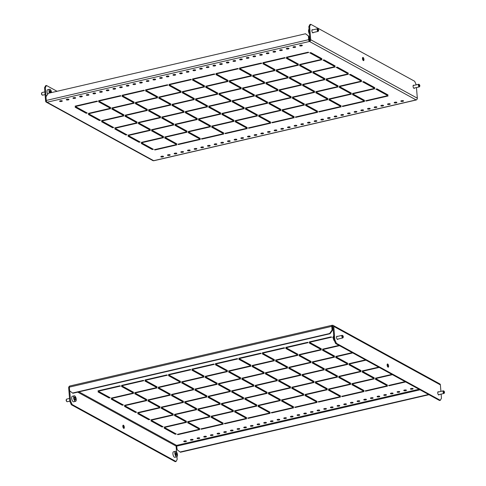 <?xml version="1.0" encoding="UTF-8"?>
<svg xmlns="http://www.w3.org/2000/svg" width="486" height="486" viewBox="0 0 486 486"><rect width="100%" height="100%" fill="white"/><g stroke="black" fill="none" stroke-linecap="round" stroke-linejoin="round"><path stroke-width="0.73" d="M363.091 57.47A1.646 0.674 77 0 0 362.842 57.427A1.646 0.674 77 0 0 362.507 58.903A1.646 0.674 77 0 0 363.34 60.592A1.646 0.674 77 0 0 363.589 60.641A1.646 0.674 77 0 0 363.923 59.164A1.646 0.674 77 0 0 363.091 57.47M313.288 32.513A1.646 0.674 -103 0 1 312.984 32.89A1.646 0.674 -103 0 1 312.735 32.848A1.646 0.674 -103 0 1 311.903 31.153A1.646 0.674 -103 0 1 312.237 29.676A1.646 0.674 -103 0 1 312.486 29.725A1.646 0.674 -103 0 1 312.68 29.883M413.896 85.378A1.646 0.674 77 0 0 413.695 85.22A1.646 0.674 77 0 0 413.446 85.171A1.646 0.674 77 0 0 413.112 86.648A1.646 0.674 77 0 0 413.944 88.343A1.646 0.674 77 0 0 414.193 88.385A1.646 0.674 77 0 0 414.503 88.009M299.789 45.818A1.349 0.419 -4.6 0 1 299.643 45.648A1.349 0.419 -4.6 0 1 300.658 45.155A1.349 0.419 -4.6 0 1 302.189 45.265A1.349 0.419 -4.6 0 1 302.335 45.435A1.349 0.419 -4.6 0 1 301.314 45.927A1.349 0.419 -4.6 0 1 299.789 45.818M293.119 47.361A1.349 0.419 -4.6 0 1 292.979 47.191A1.349 0.419 -4.6 0 1 293.994 46.699A1.349 0.419 -4.6 0 1 295.518 46.808A1.349 0.419 -4.6 0 1 295.664 46.978A1.349 0.419 -4.6 0 1 294.65 47.47A1.349 0.419 -4.6 0 1 293.119 47.361M286.454 48.904A1.349 0.419 -4.6 0 1 286.309 48.734A1.349 0.419 -4.6 0 1 287.323 48.242A1.349 0.419 -4.6 0 1 288.854 48.351A1.349 0.419 -4.6 0 1 289 48.521A1.349 0.419 -4.6 0 1 287.979 49.013A1.349 0.419 -4.6 0 1 286.454 48.904M279.784 50.447A1.349 0.419 -4.6 0 1 279.644 50.283A1.349 0.419 -4.6 0 1 280.659 49.785A1.349 0.419 -4.6 0 1 282.184 49.894A1.349 0.419 -4.6 0 1 282.33 50.064A1.349 0.419 -4.6 0 1 281.315 50.556A1.349 0.419 -4.6 0 1 279.784 50.447M273.12 51.996A1.349 0.419 -4.6 0 1 272.974 51.826A1.349 0.419 -4.6 0 1 273.989 51.328A1.349 0.419 -4.6 0 1 275.519 51.437A1.349 0.419 -4.6 0 1 275.665 51.607A1.349 0.419 -4.6 0 1 274.645 52.099A1.349 0.419 -4.6 0 1 273.12 51.996M266.45 53.539A1.349 0.419 -4.6 0 1 266.304 53.369A1.349 0.419 -4.6 0 1 267.324 52.871A1.349 0.419 -4.6 0 1 268.849 52.98A1.349 0.419 -4.6 0 1 268.995 53.15A1.349 0.419 -4.6 0 1 267.98 53.642A1.349 0.419 -4.6 0 1 266.45 53.539M259.785 55.082A1.349 0.419 -4.6 0 1 259.639 54.912A1.349 0.419 -4.6 0 1 260.654 54.42A1.349 0.419 -4.6 0 1 262.185 54.523A1.349 0.419 -4.6 0 1 262.331 54.693A1.349 0.419 -4.6 0 1 261.31 55.191A1.349 0.419 -4.6 0 1 259.785 55.082M253.115 56.625A1.349 0.419 -4.6 0 1 252.969 56.455A1.349 0.419 -4.6 0 1 253.99 55.963A1.349 0.419 -4.6 0 1 255.515 56.066A1.349 0.419 -4.6 0 1 255.66 56.236A1.349 0.419 -4.6 0 1 254.646 56.734A1.349 0.419 -4.6 0 1 253.115 56.625M246.451 58.168A1.349 0.419 -4.6 0 1 246.305 57.998A1.349 0.419 -4.6 0 1 247.319 57.506A1.349 0.419 -4.6 0 1 248.85 57.615A1.349 0.419 -4.6 0 1 248.996 57.779A1.349 0.419 -4.6 0 1 247.975 58.277A1.349 0.419 -4.6 0 1 246.451 58.168M239.78 59.711A1.349 0.419 -4.6 0 1 239.634 59.541A1.349 0.419 -4.6 0 1 240.655 59.049A1.349 0.419 -4.6 0 1 242.18 59.158A1.349 0.419 -4.6 0 1 242.326 59.328A1.349 0.419 -4.6 0 1 241.311 59.821A1.349 0.419 -4.6 0 1 239.78 59.711M233.116 61.254A1.349 0.419 -4.6 0 1 232.97 61.084A1.349 0.419 -4.6 0 1 233.985 60.592A1.349 0.419 -4.6 0 1 235.516 60.701A1.349 0.419 -4.6 0 1 235.661 60.872A1.349 0.419 -4.6 0 1 234.641 61.364A1.349 0.419 -4.6 0 1 233.116 61.254M226.446 62.797A1.349 0.419 -4.6 0 1 226.3 62.627A1.349 0.419 -4.6 0 1 227.32 62.135A1.349 0.419 -4.6 0 1 228.845 62.244A1.349 0.419 -4.6 0 1 228.991 62.415A1.349 0.419 -4.6 0 1 227.977 62.907A1.349 0.419 -4.6 0 1 226.446 62.797M219.781 64.34A1.349 0.419 -4.6 0 1 219.636 64.176A1.349 0.419 -4.6 0 1 220.65 63.678A1.349 0.419 -4.6 0 1 222.181 63.788A1.349 0.419 -4.6 0 1 222.327 63.958A1.349 0.419 -4.6 0 1 221.306 64.45A1.349 0.419 -4.6 0 1 219.781 64.34M213.111 65.889A1.349 0.419 -4.6 0 1 212.965 65.719A1.349 0.419 -4.6 0 1 213.986 65.221A1.349 0.419 -4.6 0 1 215.511 65.331A1.349 0.419 -4.6 0 1 215.656 65.501A1.349 0.419 -4.6 0 1 214.642 65.993A1.349 0.419 -4.6 0 1 213.111 65.889M206.447 67.433A1.349 0.419 -4.6 0 1 206.301 67.262A1.349 0.419 -4.6 0 1 207.315 66.764A1.349 0.419 -4.6 0 1 208.846 66.874A1.349 0.419 -4.6 0 1 208.992 67.044A1.349 0.419 -4.6 0 1 207.972 67.536A1.349 0.419 -4.6 0 1 206.447 67.433M199.776 68.976A1.349 0.419 -4.6 0 1 199.631 68.805A1.349 0.419 -4.6 0 1 200.651 68.307A1.349 0.419 -4.6 0 1 202.176 68.417A1.349 0.419 -4.6 0 1 202.322 68.587A1.349 0.419 -4.6 0 1 201.307 69.085A1.349 0.419 -4.6 0 1 199.776 68.976M193.112 70.519A1.349 0.419 -4.6 0 1 192.966 70.349A1.349 0.419 -4.6 0 1 193.981 69.856A1.349 0.419 -4.6 0 1 195.512 69.96A1.349 0.419 -4.6 0 1 195.658 70.13A1.349 0.419 -4.6 0 1 194.637 70.628A1.349 0.419 -4.6 0 1 193.112 70.519M186.442 72.062A1.349 0.419 -4.6 0 1 186.296 71.892A1.349 0.419 -4.6 0 1 187.317 71.399A1.349 0.419 -4.6 0 1 188.841 71.503A1.349 0.419 -4.6 0 1 188.987 71.673A1.349 0.419 -4.6 0 1 187.973 72.171A1.349 0.419 -4.6 0 1 186.442 72.062M179.777 73.605A1.349 0.419 -4.6 0 1 179.632 73.435A1.349 0.419 -4.6 0 1 180.646 72.943A1.349 0.419 -4.6 0 1 182.177 73.052A1.349 0.419 -4.6 0 1 182.317 73.222A1.349 0.419 -4.6 0 1 181.302 73.714A1.349 0.419 -4.6 0 1 179.777 73.605M173.107 75.148A1.349 0.419 -4.6 0 1 172.961 74.978A1.349 0.419 -4.6 0 1 173.982 74.486A1.349 0.419 -4.6 0 1 175.507 74.595A1.349 0.419 -4.6 0 1 175.653 74.765A1.349 0.419 -4.6 0 1 174.638 75.257A1.349 0.419 -4.6 0 1 173.107 75.148M166.443 76.691A1.349 0.419 -4.6 0 1 166.297 76.521A1.349 0.419 -4.6 0 1 167.312 76.029A1.349 0.419 -4.6 0 1 168.842 76.138A1.349 0.419 -4.6 0 1 168.982 76.308A1.349 0.419 -4.6 0 1 167.968 76.8A1.349 0.419 -4.6 0 1 166.443 76.691M159.773 78.234A1.349 0.419 -4.6 0 1 159.627 78.064A1.349 0.419 -4.6 0 1 160.647 77.572A1.349 0.419 -4.6 0 1 162.172 77.681A1.349 0.419 -4.6 0 1 162.318 77.851A1.349 0.419 -4.6 0 1 161.303 78.343A1.349 0.419 -4.6 0 1 159.773 78.234M153.108 79.777A1.349 0.419 -4.6 0 1 152.962 79.613A1.349 0.419 -4.6 0 1 153.977 79.115A1.349 0.419 -4.6 0 1 155.508 79.224A1.349 0.419 -4.6 0 1 155.648 79.394A1.349 0.419 -4.6 0 1 154.633 79.886A1.349 0.419 -4.6 0 1 153.108 79.777M146.438 81.326A1.349 0.419 -4.6 0 1 146.292 81.156A1.349 0.419 -4.6 0 1 147.313 80.658A1.349 0.419 -4.6 0 1 148.838 80.767A1.349 0.419 -4.6 0 1 148.983 80.937A1.349 0.419 -4.6 0 1 147.969 81.429A1.349 0.419 -4.6 0 1 146.438 81.326M139.774 82.869A1.349 0.419 -4.6 0 1 139.628 82.699A1.349 0.419 -4.6 0 1 140.642 82.201A1.349 0.419 -4.6 0 1 142.173 82.31A1.349 0.419 -4.6 0 1 142.313 82.48A1.349 0.419 -4.6 0 1 141.298 82.972A1.349 0.419 -4.6 0 1 139.774 82.869M133.103 84.412A1.349 0.419 -4.6 0 1 132.957 84.242A1.349 0.419 -4.6 0 1 133.972 83.75A1.349 0.419 -4.6 0 1 135.503 83.853A1.349 0.419 -4.6 0 1 135.649 84.023A1.349 0.419 -4.6 0 1 134.634 84.521A1.349 0.419 -4.6 0 1 133.103 84.412M126.439 85.955A1.349 0.419 -4.6 0 1 126.293 85.785A1.349 0.419 -4.6 0 1 127.308 85.293A1.349 0.419 -4.6 0 1 128.839 85.396A1.349 0.419 -4.6 0 1 128.978 85.566A1.349 0.419 -4.6 0 1 127.964 86.065A1.349 0.419 -4.6 0 1 126.439 85.955M119.769 87.498A1.349 0.419 -4.6 0 1 119.623 87.328A1.349 0.419 -4.6 0 1 120.637 86.836A1.349 0.419 -4.6 0 1 122.168 86.945A1.349 0.419 -4.6 0 1 122.314 87.109A1.349 0.419 -4.6 0 1 121.3 87.608A1.349 0.419 -4.6 0 1 119.769 87.498M113.098 89.041A1.349 0.419 -4.6 0 1 112.959 88.871A1.349 0.419 -4.6 0 1 113.973 88.379A1.349 0.419 -4.6 0 1 115.504 88.488A1.349 0.419 -4.6 0 1 115.644 88.659A1.349 0.419 -4.6 0 1 114.629 89.151A1.349 0.419 -4.6 0 1 113.098 89.041M106.434 90.584A1.349 0.419 -4.6 0 1 106.288 90.414A1.349 0.419 -4.6 0 1 107.303 89.922A1.349 0.419 -4.6 0 1 108.834 90.031A1.349 0.419 -4.6 0 1 108.979 90.202A1.349 0.419 -4.6 0 1 107.965 90.694A1.349 0.419 -4.6 0 1 106.434 90.584M99.764 92.127A1.349 0.419 -4.6 0 1 99.624 91.957A1.349 0.419 -4.6 0 1 100.638 91.465A1.349 0.419 -4.6 0 1 102.169 91.575A1.349 0.419 -4.6 0 1 102.309 91.745A1.349 0.419 -4.6 0 1 101.295 92.237A1.349 0.419 -4.6 0 1 99.764 92.127M93.099 93.67A1.349 0.419 -4.6 0 1 92.954 93.506A1.349 0.419 -4.6 0 1 93.968 93.008A1.349 0.419 -4.6 0 1 95.499 93.118A1.349 0.419 -4.6 0 1 95.645 93.288A1.349 0.419 -4.6 0 1 94.63 93.78A1.349 0.419 -4.6 0 1 93.099 93.67M86.429 95.22A1.349 0.419 -4.6 0 1 86.289 95.049A1.349 0.419 -4.6 0 1 87.304 94.551A1.349 0.419 -4.6 0 1 88.835 94.661A1.349 0.419 -4.6 0 1 88.974 94.831A1.349 0.419 -4.6 0 1 87.96 95.323A1.349 0.419 -4.6 0 1 86.429 95.22M79.765 96.763A1.349 0.419 -4.6 0 1 79.619 96.593A1.349 0.419 -4.6 0 1 80.633 96.094A1.349 0.419 -4.6 0 1 82.164 96.204A1.349 0.419 -4.6 0 1 82.31 96.374A1.349 0.419 -4.6 0 1 81.296 96.866A1.349 0.419 -4.6 0 1 79.765 96.763M73.094 98.306A1.349 0.419 -4.6 0 1 72.955 98.136A1.349 0.419 -4.6 0 1 73.969 97.637A1.349 0.419 -4.6 0 1 75.5 97.747A1.349 0.419 -4.6 0 1 75.64 97.917A1.349 0.419 -4.6 0 1 74.625 98.415A1.349 0.419 -4.6 0 1 73.094 98.306M66.43 99.849A1.349 0.419 -4.6 0 1 66.284 99.679A1.349 0.419 -4.6 0 1 67.299 99.187A1.349 0.419 -4.6 0 1 68.83 99.29A1.349 0.419 -4.6 0 1 68.976 99.46A1.349 0.419 -4.6 0 1 67.961 99.958A1.349 0.419 -4.6 0 1 66.43 99.849M59.76 101.392A1.349 0.419 -4.6 0 1 59.62 101.222A1.349 0.419 -4.6 0 1 60.635 100.73A1.349 0.419 -4.6 0 1 62.159 100.833A1.349 0.419 -4.6 0 1 62.305 101.003A1.349 0.419 -4.6 0 1 61.291 101.501A1.349 0.419 -4.6 0 1 59.76 101.392M396.734 102.303A1.349 0.419 175.4 0 0 395.203 102.194A1.349 0.419 175.4 0 0 394.189 102.686A1.349 0.419 175.4 0 0 394.334 102.856A1.349 0.419 175.4 0 0 395.859 102.965A1.349 0.419 175.4 0 0 396.88 102.473A1.349 0.419 175.4 0 0 396.734 102.303M403.398 100.76A1.349 0.419 175.4 0 0 401.873 100.651A1.349 0.419 175.4 0 0 400.853 101.143A1.349 0.419 175.4 0 0 400.999 101.313A1.349 0.419 175.4 0 0 402.53 101.422A1.349 0.419 175.4 0 0 403.544 100.924A1.349 0.419 175.4 0 0 403.398 100.76M390.064 103.846A1.349 0.419 175.4 0 0 388.539 103.737A1.349 0.419 175.4 0 0 387.518 104.229A1.349 0.419 175.4 0 0 387.664 104.399A1.349 0.419 175.4 0 0 389.195 104.508A1.349 0.419 175.4 0 0 390.209 104.016A1.349 0.419 175.4 0 0 390.064 103.846M383.399 105.389A1.349 0.419 175.4 0 0 381.868 105.28A1.349 0.419 175.4 0 0 380.854 105.772A1.349 0.419 175.4 0 0 381 105.942A1.349 0.419 175.4 0 0 382.525 106.051A1.349 0.419 175.4 0 0 383.539 105.559A1.349 0.419 175.4 0 0 383.399 105.389M376.729 106.932A1.349 0.419 175.4 0 0 375.204 106.823A1.349 0.419 175.4 0 0 374.184 107.321A1.349 0.419 175.4 0 0 374.329 107.485A1.349 0.419 175.4 0 0 375.86 107.594A1.349 0.419 175.4 0 0 376.875 107.102A1.349 0.419 175.4 0 0 376.729 106.932M370.065 108.475A1.349 0.419 175.4 0 0 368.534 108.366A1.349 0.419 175.4 0 0 367.519 108.864A1.349 0.419 175.4 0 0 367.665 109.034A1.349 0.419 175.4 0 0 369.19 109.137A1.349 0.419 175.4 0 0 370.204 108.645A1.349 0.419 175.4 0 0 370.065 108.475M363.394 110.018A1.349 0.419 175.4 0 0 361.87 109.909A1.349 0.419 175.4 0 0 360.849 110.407A1.349 0.419 175.4 0 0 360.995 110.577A1.349 0.419 175.4 0 0 362.526 110.68A1.349 0.419 175.4 0 0 363.54 110.188A1.349 0.419 175.4 0 0 363.394 110.018M356.73 111.561A1.349 0.419 175.4 0 0 355.199 111.452A1.349 0.419 175.4 0 0 354.185 111.95A1.349 0.419 175.4 0 0 354.33 112.12A1.349 0.419 175.4 0 0 355.855 112.23A1.349 0.419 175.4 0 0 356.87 111.731A1.349 0.419 175.4 0 0 356.73 111.561M350.06 113.104A1.349 0.419 175.4 0 0 348.535 113.001A1.349 0.419 175.4 0 0 347.514 113.493A1.349 0.419 175.4 0 0 347.66 113.663A1.349 0.419 175.4 0 0 349.191 113.773A1.349 0.419 175.4 0 0 350.206 113.274A1.349 0.419 175.4 0 0 350.06 113.104M343.395 114.647A1.349 0.419 175.4 0 0 341.865 114.544A1.349 0.419 175.4 0 0 340.85 115.036A1.349 0.419 175.4 0 0 340.996 115.206A1.349 0.419 175.4 0 0 342.521 115.316A1.349 0.419 175.4 0 0 343.535 114.818A1.349 0.419 175.4 0 0 343.395 114.647M336.725 116.197A1.349 0.419 175.4 0 0 335.194 116.087A1.349 0.419 175.4 0 0 334.18 116.579A1.349 0.419 175.4 0 0 334.325 116.749A1.349 0.419 175.4 0 0 335.856 116.859A1.349 0.419 175.4 0 0 336.871 116.367A1.349 0.419 175.4 0 0 336.725 116.197M330.061 117.74A1.349 0.419 175.4 0 0 328.53 117.63A1.349 0.419 175.4 0 0 327.515 118.122A1.349 0.419 175.4 0 0 327.661 118.292A1.349 0.419 175.4 0 0 329.186 118.402A1.349 0.419 175.4 0 0 330.201 117.91A1.349 0.419 175.4 0 0 330.061 117.74M323.39 119.283A1.349 0.419 175.4 0 0 321.86 119.173A1.349 0.419 175.4 0 0 320.845 119.665A1.349 0.419 175.4 0 0 320.991 119.835A1.349 0.419 175.4 0 0 322.522 119.945A1.349 0.419 175.4 0 0 323.536 119.453A1.349 0.419 175.4 0 0 323.39 119.283M316.726 120.826A1.349 0.419 175.4 0 0 315.195 120.716A1.349 0.419 175.4 0 0 314.181 121.208A1.349 0.419 175.4 0 0 314.32 121.379A1.349 0.419 175.4 0 0 315.851 121.488A1.349 0.419 175.4 0 0 316.866 120.996A1.349 0.419 175.4 0 0 316.726 120.826M310.056 122.369A1.349 0.419 175.4 0 0 308.525 122.259A1.349 0.419 175.4 0 0 307.51 122.758A1.349 0.419 175.4 0 0 307.656 122.922A1.349 0.419 175.4 0 0 309.187 123.031A1.349 0.419 175.4 0 0 310.202 122.539A1.349 0.419 175.4 0 0 310.056 122.369M303.392 123.912A1.349 0.419 175.4 0 0 301.861 123.802A1.349 0.419 175.4 0 0 300.846 124.301A1.349 0.419 175.4 0 0 300.986 124.471A1.349 0.419 175.4 0 0 302.517 124.574A1.349 0.419 175.4 0 0 303.531 124.082A1.349 0.419 175.4 0 0 303.392 123.912M296.721 125.455A1.349 0.419 175.4 0 0 295.19 125.345A1.349 0.419 175.4 0 0 294.176 125.844A1.349 0.419 175.4 0 0 294.322 126.014A1.349 0.419 175.4 0 0 295.853 126.117A1.349 0.419 175.4 0 0 296.867 125.625A1.349 0.419 175.4 0 0 296.721 125.455M290.057 126.998A1.349 0.419 175.4 0 0 288.526 126.895A1.349 0.419 175.4 0 0 287.512 127.387A1.349 0.419 175.4 0 0 287.651 127.557A1.349 0.419 175.4 0 0 289.182 127.666A1.349 0.419 175.4 0 0 290.197 127.168A1.349 0.419 175.4 0 0 290.057 126.998M283.387 128.541A1.349 0.419 175.4 0 0 281.856 128.438A1.349 0.419 175.4 0 0 280.841 128.93A1.349 0.419 175.4 0 0 280.987 129.1A1.349 0.419 175.4 0 0 282.518 129.209A1.349 0.419 175.4 0 0 283.532 128.711A1.349 0.419 175.4 0 0 283.387 128.541M276.722 130.09A1.349 0.419 175.4 0 0 275.191 129.981A1.349 0.419 175.4 0 0 274.177 130.473A1.349 0.419 175.4 0 0 274.317 130.643A1.349 0.419 175.4 0 0 275.848 130.752A1.349 0.419 175.4 0 0 276.862 130.254A1.349 0.419 175.4 0 0 276.722 130.09M270.052 131.633A1.349 0.419 175.4 0 0 268.521 131.524A1.349 0.419 175.4 0 0 267.507 132.016A1.349 0.419 175.4 0 0 267.652 132.186A1.349 0.419 175.4 0 0 269.183 132.295A1.349 0.419 175.4 0 0 270.198 131.803A1.349 0.419 175.4 0 0 270.052 131.633M263.382 133.176A1.349 0.419 175.4 0 0 261.857 133.067A1.349 0.419 175.4 0 0 260.842 133.559A1.349 0.419 175.4 0 0 260.982 133.729A1.349 0.419 175.4 0 0 262.513 133.838A1.349 0.419 175.4 0 0 263.527 133.346A1.349 0.419 175.4 0 0 263.382 133.176M256.717 134.719A1.349 0.419 175.4 0 0 255.186 134.61A1.349 0.419 175.4 0 0 254.172 135.102A1.349 0.419 175.4 0 0 254.318 135.272A1.349 0.419 175.4 0 0 255.849 135.381A1.349 0.419 175.4 0 0 256.863 134.889A1.349 0.419 175.4 0 0 256.717 134.719M250.047 136.262A1.349 0.419 175.4 0 0 248.522 136.153A1.349 0.419 175.4 0 0 247.508 136.651A1.349 0.419 175.4 0 0 247.647 136.815A1.349 0.419 175.4 0 0 249.178 136.924A1.349 0.419 175.4 0 0 250.193 136.432A1.349 0.419 175.4 0 0 250.047 136.262M243.383 137.805A1.349 0.419 175.4 0 0 241.852 137.696A1.349 0.419 175.4 0 0 240.837 138.194A1.349 0.419 175.4 0 0 240.983 138.364A1.349 0.419 175.4 0 0 242.508 138.467A1.349 0.419 175.4 0 0 243.529 137.975A1.349 0.419 175.4 0 0 243.383 137.805M236.712 139.348A1.349 0.419 175.4 0 0 235.188 139.239A1.349 0.419 175.4 0 0 234.173 139.737A1.349 0.419 175.4 0 0 234.313 139.907A1.349 0.419 175.4 0 0 235.844 140.011A1.349 0.419 175.4 0 0 236.858 139.518A1.349 0.419 175.4 0 0 236.712 139.348M230.048 140.891A1.349 0.419 175.4 0 0 228.517 140.782A1.349 0.419 175.4 0 0 227.503 141.28A1.349 0.419 175.4 0 0 227.648 141.45A1.349 0.419 175.4 0 0 229.173 141.56A1.349 0.419 175.4 0 0 230.194 141.061A1.349 0.419 175.4 0 0 230.048 140.891M223.378 142.434A1.349 0.419 175.4 0 0 221.853 142.331A1.349 0.419 175.4 0 0 220.838 142.823A1.349 0.419 175.4 0 0 220.978 142.993A1.349 0.419 175.4 0 0 222.509 143.103A1.349 0.419 175.4 0 0 223.524 142.605A1.349 0.419 175.4 0 0 223.378 142.434M216.713 143.978A1.349 0.419 175.4 0 0 215.183 143.874A1.349 0.419 175.4 0 0 214.168 144.366A1.349 0.419 175.4 0 0 214.314 144.536A1.349 0.419 175.4 0 0 215.839 144.646A1.349 0.419 175.4 0 0 216.859 144.148A1.349 0.419 175.4 0 0 216.713 143.978M210.043 145.527A1.349 0.419 175.4 0 0 208.518 145.417A1.349 0.419 175.4 0 0 207.504 145.909A1.349 0.419 175.4 0 0 207.644 146.079A1.349 0.419 175.4 0 0 209.174 146.189A1.349 0.419 175.4 0 0 210.189 145.697A1.349 0.419 175.4 0 0 210.043 145.527M203.379 147.07A1.349 0.419 175.4 0 0 201.848 146.96A1.349 0.419 175.4 0 0 200.833 147.452A1.349 0.419 175.4 0 0 200.979 147.623A1.349 0.419 175.4 0 0 202.504 147.732A1.349 0.419 175.4 0 0 203.525 147.24A1.349 0.419 175.4 0 0 203.379 147.07M196.709 148.613A1.349 0.419 175.4 0 0 195.184 148.503A1.349 0.419 175.4 0 0 194.163 148.995A1.349 0.419 175.4 0 0 194.309 149.166A1.349 0.419 175.4 0 0 195.84 149.275A1.349 0.419 175.4 0 0 196.854 148.783A1.349 0.419 175.4 0 0 196.709 148.613M190.044 150.156A1.349 0.419 175.4 0 0 188.513 150.046A1.349 0.419 175.4 0 0 187.499 150.539A1.349 0.419 175.4 0 0 187.645 150.709A1.349 0.419 175.4 0 0 189.169 150.818A1.349 0.419 175.4 0 0 190.19 150.326A1.349 0.419 175.4 0 0 190.044 150.156M183.374 151.699A1.349 0.419 175.4 0 0 181.849 151.589A1.349 0.419 175.4 0 0 180.828 152.088A1.349 0.419 175.4 0 0 180.974 152.252A1.349 0.419 175.4 0 0 182.505 152.361A1.349 0.419 175.4 0 0 183.52 151.869A1.349 0.419 175.4 0 0 183.374 151.699M176.71 153.242A1.349 0.419 175.4 0 0 175.179 153.133A1.349 0.419 175.4 0 0 174.164 153.631A1.349 0.419 175.4 0 0 174.31 153.801A1.349 0.419 175.4 0 0 175.835 153.904A1.349 0.419 175.4 0 0 176.855 153.412A1.349 0.419 175.4 0 0 176.71 153.242M170.039 154.785A1.349 0.419 175.4 0 0 168.514 154.676A1.349 0.419 175.4 0 0 167.494 155.174A1.349 0.419 175.4 0 0 167.64 155.344A1.349 0.419 175.4 0 0 169.171 155.447A1.349 0.419 175.4 0 0 170.185 154.955A1.349 0.419 175.4 0 0 170.039 154.785M163.375 156.328A1.349 0.419 175.4 0 0 161.844 156.225A1.349 0.419 175.4 0 0 160.83 156.717A1.349 0.419 175.4 0 0 160.975 156.887A1.349 0.419 175.4 0 0 162.5 156.996A1.349 0.419 175.4 0 0 163.521 156.498A1.349 0.419 175.4 0 0 163.375 156.328M76.15 106.963L86.125 112.418L86.174 113.274L87.237 113.025L76.174 106.956L75.105 107.206L86.174 113.274M99.618 101.531L109.575 106.987L109.642 107.837L110.711 107.594L99.642 101.525L98.573 101.768L109.642 107.837M123.086 96.094L133.043 101.556L133.109 102.406L134.179 102.157L123.11 96.088L122.047 96.337L133.109 102.406M146.559 90.663L156.535 96.113L156.577 96.969L157.646 96.726L146.578 90.657L145.514 90.906L156.577 96.969M170.027 85.226L179.978 90.688L180.051 91.538L181.114 91.289L170.051 85.22L168.982 85.469L180.051 91.538M193.495 79.795L203.452 85.25L203.519 86.101L204.588 85.858L193.519 79.789L192.45 80.038L203.519 86.101M216.963 74.358L226.944 79.813L226.986 80.67L228.055 80.421L216.987 74.358L215.924 74.601L226.986 80.67M240.436 68.927L250.387 74.382L250.454 75.239L251.523 74.99L240.455 68.921L239.391 69.17L250.454 75.239M263.904 63.496L273.855 68.951L273.928 69.802L274.991 69.553L263.928 63.49L262.859 63.733L273.928 69.802M287.372 58.059L297.347 63.514L297.396 64.371L298.459 64.122L287.396 58.053L286.327 58.302L297.396 64.371M310.84 52.628L320.796 58.083L320.863 58.934L321.932 58.684L310.864 52.622L309.801 52.865L320.863 58.934M89.375 114.216L99.326 119.671L99.399 120.522L100.462 120.279L89.4 114.21L88.331 114.459L99.399 120.522M112.843 108.779L122.818 114.234L122.867 115.091L123.93 114.842L112.867 108.773L111.798 109.022L122.867 115.091M136.311 103.348L146.268 108.803L146.335 109.654L147.404 109.411L136.335 103.342L135.272 103.591L146.335 109.654M159.785 97.911L169.736 103.372L169.802 104.223L170.872 103.974L159.803 97.911L158.74 98.154L169.802 104.223M183.252 92.48L193.228 97.929L193.276 98.786L194.339 98.543L183.277 92.474L182.207 92.723L193.276 98.786M206.72 87.043L216.677 92.504L216.744 93.355L217.807 93.105L206.744 87.043L205.675 87.286L216.744 93.355M230.188 81.612L240.145 87.067L240.212 87.923L241.281 87.674L230.212 81.605L229.149 81.855L240.212 87.923M253.662 76.181L263.612 81.636L263.679 82.486L264.749 82.237L253.68 76.174L252.617 76.417L263.679 82.486M277.129 70.743L287.08 76.199L287.153 77.055L288.216 76.806L277.154 70.737L276.084 70.986L287.153 77.055M300.597 65.312L310.554 70.768L310.621 71.618L311.684 71.375L300.621 65.306L299.552 65.549L310.621 71.618M324.065 59.875L334.046 65.331L334.089 66.187L335.158 65.938L324.089 59.869L323.026 60.118L334.089 66.187M102.601 121.464L112.552 126.925L112.624 127.775L113.688 127.526L102.625 121.457L101.556 121.707L112.624 127.775M126.068 116.033L136.025 121.488L136.092 122.338L137.155 122.095L126.093 116.026L125.024 116.276L136.092 122.338M149.536 110.595L159.493 116.057L159.56 116.907L160.629 116.658L149.56 110.595L148.497 110.838L159.56 116.907M173.01 105.164L182.961 110.62L183.028 111.476L184.097 111.227L173.028 105.158L171.965 105.407L183.028 111.476M196.478 99.733L206.429 105.189L206.501 106.039L207.565 105.79L196.502 99.727L195.433 99.97L206.501 106.039M219.945 94.296L229.921 99.751L229.969 100.608L231.032 100.359L219.97 94.29L218.9 94.539L229.969 100.608M243.413 88.865L253.37 94.32L253.437 95.171L254.506 94.928L243.437 88.859L242.374 89.102L253.437 95.171M266.887 83.428L276.838 88.889L276.905 89.74L277.974 89.491L266.905 83.422L265.842 83.671L276.905 89.74M290.355 77.997L300.33 83.446L300.378 84.303L301.442 84.06L290.379 77.991L289.31 78.24L300.378 84.303M313.822 72.56L323.779 78.021L323.846 78.872L324.909 78.623L313.847 72.554L312.777 72.803L323.846 78.872M337.29 67.129L347.247 72.584L347.314 73.435L348.383 73.192L337.314 67.123L336.245 67.372L347.314 73.435M115.826 128.717L125.777 134.172L125.85 135.029L126.913 134.78L115.85 128.711L114.781 128.96L125.85 135.029M139.294 123.286L149.269 128.735L149.317 129.592L150.381 129.343L139.318 123.28L138.249 123.523L149.317 129.592M162.761 117.849L172.718 123.304L172.785 124.161L173.854 123.912L162.786 117.843L161.716 118.092L172.785 124.161M186.235 112.418L196.186 117.873L196.253 118.724L197.322 118.481L186.253 112.412L185.19 112.655L196.253 118.724M209.703 106.981L219.654 112.442L219.727 113.293L220.79 113.044L209.727 106.975L208.658 107.224L219.727 113.293M233.171 101.55L243.121 107.005L243.194 107.856L244.258 107.613L233.195 101.544L232.126 101.793L243.194 107.856M256.638 96.113L266.595 101.574L266.662 102.425L267.731 102.175L256.663 96.106L255.593 96.356L266.662 102.425M280.112 90.682L290.063 96.137L290.13 96.987L291.199 96.744L280.13 90.675L279.067 90.925L290.13 96.987M303.58 85.244L313.531 90.706L313.598 91.556L314.667 91.307L303.604 85.244L302.535 85.487L313.598 91.556M327.048 79.813L337.023 85.263L337.071 86.119L338.135 85.876L327.072 79.807L326.003 80.056L337.071 86.119M350.515 74.376L360.472 79.838L360.539 80.688L361.608 80.439L350.54 74.376L349.47 74.619L360.539 80.688M129.051 135.971L139.002 141.426L139.069 142.276L140.138 142.027L129.076 135.965L128.006 136.208L139.069 142.276M152.519 130.534L162.47 135.995L162.543 136.845L163.606 136.596L152.543 130.527L151.474 130.777L162.543 136.845M175.987 125.102L185.962 130.552L186.01 131.408L187.08 131.165L176.011 125.096L174.942 125.339L186.01 131.408M199.46 119.665L209.411 125.127L209.478 125.977L210.547 125.728L199.479 119.659L198.416 119.908L209.478 125.977M222.928 114.234L232.879 119.69L232.946 120.54L234.015 120.297L222.953 114.228L221.883 114.477L232.946 120.54M246.396 108.797L256.347 114.259L256.42 115.109L257.483 114.86L246.42 108.791L245.351 109.04L256.42 115.109M269.864 103.366L279.821 108.821L279.887 109.672L280.957 109.429L269.888 103.36L268.819 103.609L279.887 109.672M293.331 97.929L303.288 103.39L303.355 104.241L304.424 103.992L293.356 97.929L292.293 98.172L303.355 104.241M316.805 92.498L326.756 97.953L326.823 98.81L327.892 98.561L316.829 92.492L315.76 92.741L326.823 98.81M340.273 87.067L350.224 92.522L350.297 93.373L351.36 93.124L340.297 87.061L339.228 87.304L350.297 93.373M363.741 81.63L373.716 87.085L373.764 87.942L374.834 87.693L363.765 81.624L362.696 81.873L373.764 87.942M142.276 143.218L152.252 148.673L152.294 149.53L153.363 149.281L142.301 143.212L141.232 143.461L152.294 149.53M165.744 137.787L175.695 143.242L175.768 144.093L176.831 143.85L165.769 137.781L164.699 138.03L175.768 144.093M189.212 132.35L199.169 137.811L199.236 138.662L200.305 138.413L189.236 132.344L188.167 132.593L199.236 138.662M212.68 126.919L222.661 132.368L222.703 133.225L223.773 132.982L212.704 126.913L211.641 127.162L222.703 133.225M236.153 121.482L246.104 126.943L246.171 127.794L247.24 127.545L236.172 121.482L235.109 121.725L246.171 127.794M259.621 116.051L269.572 121.506L269.645 122.363L270.708 122.114L259.646 116.045L258.576 116.294L269.645 122.363M283.089 110.62L293.064 116.069L293.113 116.926L294.176 116.676L283.113 110.614L282.044 110.857L293.113 116.926M306.557 105.183L316.514 110.638L316.58 111.494L317.65 111.245L306.581 105.176L305.518 105.426L316.58 111.494M330.03 99.751L339.981 105.207L340.048 106.057L341.117 105.808L330.049 99.745L328.986 99.988L340.048 106.057M75.597 106.039L75.628 106.452L97.498 101.392L96.957 101.094L75.093 106.155L75.628 106.452M99.065 100.608L99.101 101.021L120.965 95.955L120.431 95.657L98.561 100.724L99.101 101.021M122.533 95.171L122.569 95.584L144.439 90.524L143.899 90.226L122.029 95.286L122.569 95.584M146.007 89.74L146.037 90.153L167.907 85.086L167.366 84.789L145.496 89.855L146.037 90.153M169.474 84.303L169.505 84.716L191.375 79.655L190.834 79.358L168.97 84.418L169.505 84.716M192.942 78.872L192.978 79.285L214.842 74.218L214.308 73.927L192.438 78.987L192.978 79.285M216.41 73.435L216.446 73.848L238.316 68.787L237.775 68.49L215.905 73.556L216.446 73.848M239.884 68.004L239.914 68.417L261.784 63.35L261.243 63.059L239.373 68.119L239.914 68.417M263.351 62.566L263.382 62.98L285.252 57.919L284.711 57.621L262.841 62.688L263.382 62.98M286.819 57.135L286.855 57.548L308.719 52.482L308.185 52.19L286.315 57.251L286.855 57.548M88.823 113.293L88.853 113.706L110.723 108.639L110.182 108.342L88.312 113.408L88.853 113.706M112.29 107.856L112.327 108.269L134.191 103.208L133.656 102.911L111.786 107.971L112.327 108.269M135.758 102.425L135.794 102.838L157.664 97.771L157.124 97.479L135.254 102.54L135.794 102.838M159.232 96.987L159.262 97.4L181.132 92.34L180.592 92.042L158.722 97.109L159.262 97.4M182.7 91.556L182.73 91.969L204.6 86.903L204.059 86.611L182.189 91.672L182.73 91.969M206.167 86.119L206.204 86.532L228.068 81.472L227.533 81.174L205.663 86.241L206.204 86.532M229.635 80.688L229.671 81.101L251.541 76.035L251.001 75.743L229.131 80.804L229.671 81.101M253.109 75.251L253.139 75.664L275.009 70.604L274.469 70.306L252.599 75.373L253.139 75.664M276.577 69.82L276.607 70.233L298.477 65.173L297.936 64.875L276.066 69.935L276.607 70.233M300.044 64.389L300.081 64.802L321.945 59.735L321.41 59.438L299.54 64.504L300.081 64.802M102.048 120.54L102.078 120.953L123.948 115.893L123.408 115.595L101.538 120.662L102.078 120.953M125.516 115.109L125.552 115.522L147.416 110.456L146.881 110.164L125.011 115.225L125.552 115.522M148.983 109.672L149.02 110.085L170.89 105.025L170.349 104.727L148.479 109.793L149.02 110.085M172.457 104.241L172.487 104.654L194.357 99.587L193.817 99.296L171.947 104.356L172.487 104.654M195.925 98.804L195.955 99.217L217.825 94.156L217.285 93.859L195.415 98.925L195.955 99.217M219.393 93.373L219.423 93.786L241.293 88.725L240.752 88.428L218.888 93.488L219.423 93.786M242.86 87.942L242.897 88.355L264.767 83.288L264.226 82.991L242.356 88.057L242.897 88.355M266.334 82.505L266.364 82.918L288.234 77.857L287.694 77.56L265.824 82.62L266.364 82.918M289.802 77.074L289.832 77.487L311.702 72.42L311.162 72.122L289.291 77.189L289.832 77.487M313.27 71.636L313.3 72.049L335.17 66.989L334.629 66.691L312.765 71.752L313.3 72.049M115.273 127.794L115.304 128.207L137.174 123.14L136.633 122.849L114.763 127.909L115.304 128.207M138.741 122.357L138.771 122.77L160.641 117.709L160.101 117.412L138.237 122.478L138.771 122.77M162.209 116.926L162.245 117.339L184.115 112.278L183.574 111.98L161.704 117.041L162.245 117.339M185.676 111.488L185.713 111.908L207.583 106.841L207.042 106.543L185.172 111.61L185.713 111.908M209.15 106.057L209.18 106.47L231.05 101.41L230.51 101.112L208.64 106.173L209.18 106.47M232.618 100.626L232.648 101.039L254.518 95.973L253.978 95.675L232.114 100.742L232.648 101.039M256.086 95.189L256.122 95.602L277.992 90.542L277.451 90.244L255.581 95.305L256.122 95.602M279.553 89.758L279.59 90.171L301.46 85.105L300.919 84.813L279.049 89.874L279.59 90.171M303.027 84.321L303.057 84.734L324.927 79.674L324.387 79.376L302.517 84.443L303.057 84.734M326.495 78.89L326.525 79.303L348.395 74.237L347.855 73.945L325.991 79.005L326.525 79.303M128.498 135.041L128.529 135.454L150.399 130.394L149.858 130.096L127.988 135.163L128.529 135.454M151.966 129.61L151.996 130.023L173.867 124.963L173.326 124.665L151.462 129.726L151.996 130.023M175.434 124.179L175.47 124.592L197.34 119.526L196.8 119.228L174.93 124.294L175.47 124.592M198.902 118.742L198.938 119.155L220.808 114.095L220.267 113.797L198.397 118.857L198.938 119.155M222.375 113.311L222.406 113.724L244.276 108.657L243.735 108.366L221.865 113.426L222.406 113.724M245.843 107.874L245.873 108.287L267.743 103.226L267.203 102.929L245.339 107.995L245.873 108.287M269.311 102.443L269.347 102.856L291.211 97.789L290.677 97.498L268.807 102.558L269.347 102.856M292.779 97.006L292.815 97.419L314.685 92.358L314.144 92.061L292.274 97.127L292.815 97.419M316.252 91.575L316.283 91.988L338.153 86.921L337.612 86.63L315.742 91.69L316.283 91.988M339.72 86.137L339.75 86.551L361.62 81.49L361.08 81.192L339.216 86.259L339.75 86.551M141.724 142.295L141.754 142.708L163.624 137.647L163.083 137.35L141.213 142.41L141.754 142.708M165.191 136.864L165.222 137.277L187.092 132.21L186.551 131.913L164.687 136.979L165.222 137.277M188.659 131.427L188.696 131.84L210.56 126.779L210.025 126.481L188.155 131.542L188.696 131.84M212.127 125.996L212.163 126.409L234.033 121.342L233.493 121.05L211.623 126.111L212.163 126.409M235.601 120.558L235.631 120.971L257.501 115.911L256.96 115.613L235.09 120.68L235.631 120.971M259.068 115.127L259.099 115.54L280.969 110.474L280.428 110.182L258.558 115.243L259.099 115.54M282.536 109.69L282.573 110.103L304.436 105.043L303.902 104.745L282.032 109.812L282.573 110.103M306.004 104.259L306.04 104.672L327.91 99.606L327.37 99.314L305.5 104.375L306.04 104.672M329.478 98.822L329.508 99.241L351.378 94.175L350.837 93.877L328.967 98.944L329.508 99.241M352.945 93.391L352.976 93.804L374.846 88.744L374.305 88.446L352.435 93.506L352.976 93.804M154.949 149.548L154.979 149.961L176.849 144.895L176.309 144.603L154.439 149.664L154.979 149.961M178.417 144.111L178.447 144.524L200.317 139.464L199.776 139.166L177.906 144.233L178.447 144.524M201.884 138.68L201.921 139.093L223.785 134.027L223.25 133.735L201.38 138.796L201.921 139.093M225.352 133.243L225.389 133.656L247.259 128.596L246.718 128.298L224.848 133.364L225.389 133.656M248.826 127.812L248.856 128.225L270.726 123.158L270.186 122.867L248.316 127.927L248.856 128.225M272.294 122.375L272.324 122.788L294.194 117.727L293.653 117.43L271.783 122.496L272.324 122.788M295.761 116.944L295.798 117.357L317.662 112.296L317.127 111.999L295.257 117.059L295.798 117.357M319.229 111.513L319.266 111.926L341.136 106.859L340.595 106.562L318.725 111.628L319.266 111.926M353.498 94.314L363.473 99.77M376.966 88.883L386.941 94.333M352.453 94.557L363.522 100.626L364.585 100.377L353.522 94.308L352.453 94.557M342.193 106.191L342.733 106.489L364.603 101.428L364.063 101.131L342.193 106.191M375.921 89.126L386.99 95.189L388.053 94.946L376.99 88.877L375.921 89.126M365.66 100.76L366.201 101.058L388.071 95.991L387.53 95.693L365.66 100.76M57.044 91.295L46.462 85.493L45.344 87.589L44.542 87.778L45.617 101.118A1.501 1.288 -61.3 0 0 47.063 102.23A1.501 0.614 -103 0 1 46.273 100.438L45.976 96.75L48.418 93.294L305.512 33.765L308.81 36.213L309.424 40.617A0.601 0.516 -61.3 0 0 309.91 39.925L308.835 26.584L309.959 24.482L310.754 24.3L414.667 81.271L416.241 84.837M309.424 40.617L309.491 41.468A1.501 1.288 -61.3 0 0 310.712 39.737L309.637 26.396L308.835 26.584M416.466 87.553L417.322 98.196A1.501 1.288 118.7 0 1 416.101 99.922A1.501 0.614 77 0 0 416.326 99.964A1.501 0.614 77 0 0 416.569 99.721M310.754 24.3L309.637 26.396M363.109 60.398A1.646 0.674 77 0 0 362.52 57.852M416.326 99.964L153.898 160.72A1.501 0.614 -103 0 1 153.673 160.684A1.501 1.288 118.7 0 1 152.835 160.574L46.225 102.121M45.344 87.589L46.067 96.617M44.542 87.778L45.66 85.676L46.462 85.493M308.81 36.213L308.403 35.988L308.701 39.676A1.501 0.614 77 0 0 309.491 41.468L47.063 102.23L153.673 160.684L416.101 99.922L309.491 41.468M308.403 35.988L305.512 33.765M366.171 100.645L366.201 101.058M386.923 94.339L386.99 95.189M342.703 106.076L342.733 106.489M363.449 99.776L363.522 100.626M419.187 85.931A0.899 0.364 77 0 0 419.764 86.229A0.899 0.364 77 0 0 419.661 85.032A0.899 0.364 77 0 0 419.4 84.661A0.899 0.364 77 0 0 419.029 84.916A0.899 0.364 77 0 0 419.187 85.931M419.764 86.229L419.533 86.696A1.349 0.547 -103 0 1 419.327 86.891A1.349 0.547 -103 0 1 418.665 86.247A1.349 0.547 -103 0 1 418.719 84.26A1.349 0.547 -103 0 1 418.987 84.345L419.4 84.661M318.543 30.752A0.899 0.364 77 0 0 318.549 30.733A0.899 0.364 77 0 0 318.567 29.907A0.899 0.364 77 0 0 318.19 29.166A0.899 0.364 77 0 0 317.874 29.227A0.899 0.364 77 0 0 317.972 30.43A0.899 0.364 77 0 0 318.543 30.752L318.324 31.201A1.349 0.547 -103 0 1 318.324 31.201A1.349 0.547 -103 0 1 318.312 31.219A1.349 0.547 -103 0 1 318.111 31.396A1.349 0.547 -103 0 1 317.352 30.484A1.349 0.547 -103 0 1 317.309 28.941A1.349 0.547 -103 0 1 317.504 28.765A1.349 0.547 -103 0 1 317.777 28.85L318.19 29.166M309.43 33.99A2.849 1.16 -103 0 1 308.78 29.518A2.849 1.16 -103 0 1 309.047 29.215M44.87 91.89L42.009 92.553A1.349 0.547 77 0 0 41.814 92.723A1.349 0.547 77 0 0 41.802 92.747A1.349 0.547 77 0 0 41.778 93.992A1.349 0.547 77 0 0 42.349 95.098L41.936 94.782A0.899 0.364 -103 0 1 41.559 94.041A0.899 0.364 -103 0 1 41.571 93.209A0.899 0.364 -103 0 1 41.577 93.197M42.349 95.098A1.349 0.547 77 0 0 42.616 95.177L45.089 94.606M51.552 92.565A2.849 1.16 77 0 0 49.645 89.248L47.671 89.703A2.849 1.16 77 0 0 47.257 90.068A2.849 1.16 77 0 0 47.737 94.248M49.645 89.248A2.849 1.16 77 0 0 49.232 89.612A2.849 1.16 77 0 0 49.39 93.069M50.896 92.717L50.356 90.7L49.712 90.7L50.034 92.917M49.7 90.852L50.356 90.7M49.754 92.285L50.933 92.012M388.004 367.155A1.646 0.674 -103 0 1 387.172 365.46A1.646 0.674 -103 0 1 387.506 363.984A1.646 0.674 -103 0 1 387.755 364.032A1.646 0.674 -103 0 1 388.587 365.721A1.646 0.674 -103 0 1 388.253 367.197A1.646 0.674 -103 0 1 388.004 367.155M123.711 428.342A1.646 0.674 -103 0 1 122.873 426.653A1.646 0.674 -103 0 1 123.213 425.177A1.646 0.674 -103 0 1 123.462 425.22A1.646 0.674 -103 0 1 124.294 426.915A1.646 0.674 -103 0 1 123.954 428.391A1.646 0.674 -103 0 1 123.711 428.342M337.345 336.446A1.646 0.674 77 0 0 337.15 336.282A1.646 0.674 77 0 0 336.901 336.239A1.646 0.674 77 0 0 336.567 337.715A1.646 0.674 77 0 0 337.399 339.404A1.646 0.674 77 0 0 337.649 339.453A1.646 0.674 77 0 0 337.952 339.07M439.168 394.565A1.646 0.674 -103 0 1 438.858 394.942A1.646 0.674 -103 0 1 438.609 394.899A1.646 0.674 -103 0 1 437.777 393.21A1.646 0.674 -103 0 1 438.117 391.734A1.646 0.674 -103 0 1 438.36 391.777A1.646 0.674 -103 0 1 438.56 391.935M190.548 440.043A1.349 0.419 -4.6 0 1 190.403 439.873A1.349 0.419 -4.6 0 1 191.417 439.38A1.349 0.419 -4.6 0 1 192.948 439.49A1.349 0.419 -4.6 0 1 193.094 439.66A1.349 0.419 -4.6 0 1 192.073 440.152A1.349 0.419 -4.6 0 1 190.548 440.043M183.878 441.586A1.349 0.419 -4.6 0 1 183.738 441.422A1.349 0.419 -4.6 0 1 184.753 440.923A1.349 0.419 -4.6 0 1 186.278 441.033A1.349 0.419 -4.6 0 1 186.424 441.203A1.349 0.419 -4.6 0 1 185.409 441.695A1.349 0.419 -4.6 0 1 183.878 441.586M197.213 438.5A1.349 0.419 -4.6 0 1 197.073 438.329A1.349 0.419 -4.6 0 1 198.088 437.837A1.349 0.419 -4.6 0 1 199.612 437.947A1.349 0.419 -4.6 0 1 199.758 438.117A1.349 0.419 -4.6 0 1 198.744 438.609A1.349 0.419 -4.6 0 1 197.213 438.5M203.883 436.957A1.349 0.419 -4.6 0 1 203.737 436.786A1.349 0.419 -4.6 0 1 204.752 436.294A1.349 0.419 -4.6 0 1 206.283 436.404A1.349 0.419 -4.6 0 1 206.429 436.574A1.349 0.419 -4.6 0 1 205.414 437.066A1.349 0.419 -4.6 0 1 203.883 436.957M210.547 435.413A1.349 0.419 -4.6 0 1 210.408 435.243A1.349 0.419 -4.6 0 1 211.422 434.751A1.349 0.419 -4.6 0 1 212.953 434.861A1.349 0.419 -4.6 0 1 213.093 435.031A1.349 0.419 -4.6 0 1 212.078 435.523A1.349 0.419 -4.6 0 1 210.547 435.413M217.218 433.87A1.349 0.419 -4.6 0 1 217.072 433.7A1.349 0.419 -4.6 0 1 218.086 433.208A1.349 0.419 -4.6 0 1 219.617 433.312A1.349 0.419 -4.6 0 1 219.763 433.482A1.349 0.419 -4.6 0 1 218.749 433.98A1.349 0.419 -4.6 0 1 217.218 433.87M223.882 432.327A1.349 0.419 -4.6 0 1 223.742 432.157A1.349 0.419 -4.6 0 1 224.757 431.665A1.349 0.419 -4.6 0 1 226.288 431.768A1.349 0.419 -4.6 0 1 226.427 431.939A1.349 0.419 -4.6 0 1 225.413 432.437A1.349 0.419 -4.6 0 1 223.882 432.327M230.552 430.784A1.349 0.419 -4.6 0 1 230.407 430.614A1.349 0.419 -4.6 0 1 231.421 430.116A1.349 0.419 -4.6 0 1 232.952 430.225A1.349 0.419 -4.6 0 1 233.098 430.396A1.349 0.419 -4.6 0 1 232.083 430.894A1.349 0.419 -4.6 0 1 230.552 430.784M237.217 429.241A1.349 0.419 -4.6 0 1 237.077 429.071A1.349 0.419 -4.6 0 1 238.091 428.573A1.349 0.419 -4.6 0 1 239.622 428.682A1.349 0.419 -4.6 0 1 239.762 428.852A1.349 0.419 -4.6 0 1 238.748 429.345A1.349 0.419 -4.6 0 1 237.217 429.241M243.887 427.698A1.349 0.419 -4.6 0 1 243.741 427.528A1.349 0.419 -4.6 0 1 244.756 427.03A1.349 0.419 -4.6 0 1 246.287 427.139A1.349 0.419 -4.6 0 1 246.432 427.309A1.349 0.419 -4.6 0 1 245.418 427.802A1.349 0.419 -4.6 0 1 243.887 427.698M250.551 426.149A1.349 0.419 -4.6 0 1 250.412 425.979A1.349 0.419 -4.6 0 1 251.426 425.487A1.349 0.419 -4.6 0 1 252.957 425.596A1.349 0.419 -4.6 0 1 253.097 425.766A1.349 0.419 -4.6 0 1 252.082 426.258A1.349 0.419 -4.6 0 1 250.551 426.149M257.222 424.606A1.349 0.419 -4.6 0 1 257.076 424.436A1.349 0.419 -4.6 0 1 258.09 423.944A1.349 0.419 -4.6 0 1 259.621 424.053A1.349 0.419 -4.6 0 1 259.767 424.223A1.349 0.419 -4.6 0 1 258.752 424.715A1.349 0.419 -4.6 0 1 257.222 424.606M263.886 423.063A1.349 0.419 -4.6 0 1 263.746 422.893A1.349 0.419 -4.6 0 1 264.761 422.401A1.349 0.419 -4.6 0 1 266.292 422.51A1.349 0.419 -4.6 0 1 266.431 422.68A1.349 0.419 -4.6 0 1 265.417 423.172A1.349 0.419 -4.6 0 1 263.886 423.063M270.556 421.52A1.349 0.419 -4.6 0 1 270.41 421.35A1.349 0.419 -4.6 0 1 271.425 420.858A1.349 0.419 -4.6 0 1 272.956 420.967A1.349 0.419 -4.6 0 1 273.102 421.137A1.349 0.419 -4.6 0 1 272.087 421.629A1.349 0.419 -4.6 0 1 270.556 421.52M277.227 419.977A1.349 0.419 -4.6 0 1 277.081 419.807A1.349 0.419 -4.6 0 1 278.095 419.315A1.349 0.419 -4.6 0 1 279.626 419.424A1.349 0.419 -4.6 0 1 279.766 419.588A1.349 0.419 -4.6 0 1 278.751 420.086A1.349 0.419 -4.6 0 1 277.227 419.977M283.891 418.434A1.349 0.419 -4.6 0 1 283.745 418.264A1.349 0.419 -4.6 0 1 284.76 417.772A1.349 0.419 -4.6 0 1 286.29 417.875A1.349 0.419 -4.6 0 1 286.436 418.045A1.349 0.419 -4.6 0 1 285.422 418.543A1.349 0.419 -4.6 0 1 283.891 418.434M290.561 416.891A1.349 0.419 -4.6 0 1 290.415 416.721A1.349 0.419 -4.6 0 1 291.43 416.229A1.349 0.419 -4.6 0 1 292.961 416.332A1.349 0.419 -4.6 0 1 293.101 416.502A1.349 0.419 -4.6 0 1 292.086 417A1.349 0.419 -4.6 0 1 290.561 416.891M297.225 415.348A1.349 0.419 -4.6 0 1 297.08 415.178A1.349 0.419 -4.6 0 1 298.1 414.68A1.349 0.419 -4.6 0 1 299.625 414.789A1.349 0.419 -4.6 0 1 299.771 414.959A1.349 0.419 -4.6 0 1 298.756 415.451A1.349 0.419 -4.6 0 1 297.225 415.348M303.896 413.805A1.349 0.419 -4.6 0 1 303.75 413.635A1.349 0.419 -4.6 0 1 304.765 413.136A1.349 0.419 -4.6 0 1 306.295 413.246A1.349 0.419 -4.6 0 1 306.435 413.416A1.349 0.419 -4.6 0 1 305.421 413.908A1.349 0.419 -4.6 0 1 303.896 413.805M310.56 412.256A1.349 0.419 -4.6 0 1 310.414 412.092A1.349 0.419 -4.6 0 1 311.435 411.593A1.349 0.419 -4.6 0 1 312.96 411.703A1.349 0.419 -4.6 0 1 313.106 411.873A1.349 0.419 -4.6 0 1 312.091 412.365A1.349 0.419 -4.6 0 1 310.56 412.256M317.23 410.713A1.349 0.419 -4.6 0 1 317.085 410.542A1.349 0.419 -4.6 0 1 318.099 410.05A1.349 0.419 -4.6 0 1 319.63 410.16A1.349 0.419 -4.6 0 1 319.77 410.33A1.349 0.419 -4.6 0 1 318.755 410.822A1.349 0.419 -4.6 0 1 317.23 410.713M323.895 409.169A1.349 0.419 -4.6 0 1 323.749 408.999A1.349 0.419 -4.6 0 1 324.77 408.507A1.349 0.419 -4.6 0 1 326.294 408.617A1.349 0.419 -4.6 0 1 326.44 408.787A1.349 0.419 -4.6 0 1 325.426 409.279A1.349 0.419 -4.6 0 1 323.895 409.169M330.565 407.626A1.349 0.419 -4.6 0 1 330.419 407.456A1.349 0.419 -4.6 0 1 331.434 406.964A1.349 0.419 -4.6 0 1 332.965 407.074A1.349 0.419 -4.6 0 1 333.11 407.244A1.349 0.419 -4.6 0 1 332.09 407.736A1.349 0.419 -4.6 0 1 330.565 407.626M337.229 406.083A1.349 0.419 -4.6 0 1 337.084 405.913A1.349 0.419 -4.6 0 1 338.104 405.421A1.349 0.419 -4.6 0 1 339.629 405.531A1.349 0.419 -4.6 0 1 339.775 405.701A1.349 0.419 -4.6 0 1 338.76 406.193A1.349 0.419 -4.6 0 1 337.229 406.083M343.9 404.54A1.349 0.419 -4.6 0 1 343.754 404.37A1.349 0.419 -4.6 0 1 344.768 403.878A1.349 0.419 -4.6 0 1 346.299 403.981A1.349 0.419 -4.6 0 1 346.445 404.152A1.349 0.419 -4.6 0 1 345.425 404.65A1.349 0.419 -4.6 0 1 343.9 404.54M350.564 402.997A1.349 0.419 -4.6 0 1 350.418 402.827A1.349 0.419 -4.6 0 1 351.439 402.335A1.349 0.419 -4.6 0 1 352.964 402.438A1.349 0.419 -4.6 0 1 353.109 402.608A1.349 0.419 -4.6 0 1 352.095 403.107A1.349 0.419 -4.6 0 1 350.564 402.997M357.234 401.454A1.349 0.419 -4.6 0 1 357.089 401.284A1.349 0.419 -4.6 0 1 358.103 400.786A1.349 0.419 -4.6 0 1 359.634 400.895A1.349 0.419 -4.6 0 1 359.78 401.065A1.349 0.419 -4.6 0 1 358.759 401.564A1.349 0.419 -4.6 0 1 357.234 401.454M363.899 399.911A1.349 0.419 -4.6 0 1 363.753 399.741A1.349 0.419 -4.6 0 1 364.773 399.243A1.349 0.419 -4.6 0 1 366.298 399.352A1.349 0.419 -4.6 0 1 366.444 399.522A1.349 0.419 -4.6 0 1 365.429 400.014A1.349 0.419 -4.6 0 1 363.899 399.911M370.569 398.368A1.349 0.419 -4.6 0 1 370.423 398.198A1.349 0.419 -4.6 0 1 371.438 397.7A1.349 0.419 -4.6 0 1 372.969 397.809A1.349 0.419 -4.6 0 1 373.114 397.979A1.349 0.419 -4.6 0 1 372.094 398.471A1.349 0.419 -4.6 0 1 370.569 398.368M377.233 396.819A1.349 0.419 -4.6 0 1 377.087 396.649A1.349 0.419 -4.6 0 1 378.108 396.157A1.349 0.419 -4.6 0 1 379.633 396.266A1.349 0.419 -4.6 0 1 379.779 396.436A1.349 0.419 -4.6 0 1 378.764 396.928A1.349 0.419 -4.6 0 1 377.233 396.819M383.904 395.276A1.349 0.419 -4.6 0 1 383.758 395.106A1.349 0.419 -4.6 0 1 384.772 394.614A1.349 0.419 -4.6 0 1 386.303 394.723A1.349 0.419 -4.6 0 1 386.449 394.893A1.349 0.419 -4.6 0 1 385.428 395.385A1.349 0.419 -4.6 0 1 383.904 395.276M390.568 393.733A1.349 0.419 -4.6 0 1 390.422 393.563A1.349 0.419 -4.6 0 1 391.443 393.071A1.349 0.419 -4.6 0 1 392.967 393.18A1.349 0.419 -4.6 0 1 393.113 393.35A1.349 0.419 -4.6 0 1 392.099 393.842A1.349 0.419 -4.6 0 1 390.568 393.733M397.238 392.19A1.349 0.419 -4.6 0 1 397.092 392.02A1.349 0.419 -4.6 0 1 398.107 391.528A1.349 0.419 -4.6 0 1 399.638 391.637A1.349 0.419 -4.6 0 1 399.784 391.807A1.349 0.419 -4.6 0 1 398.763 392.299A1.349 0.419 -4.6 0 1 397.238 392.19M403.902 390.647A1.349 0.419 -4.6 0 1 403.757 390.477A1.349 0.419 -4.6 0 1 404.777 389.985A1.349 0.419 -4.6 0 1 406.302 390.094A1.349 0.419 -4.6 0 1 406.448 390.258A1.349 0.419 -4.6 0 1 405.433 390.756A1.349 0.419 -4.6 0 1 403.902 390.647M410.573 389.104A1.349 0.419 -4.6 0 1 410.427 388.934A1.349 0.419 -4.6 0 1 411.442 388.442A1.349 0.419 -4.6 0 1 412.972 388.545A1.349 0.419 -4.6 0 1 413.118 388.715A1.349 0.419 -4.6 0 1 412.098 389.213A1.349 0.419 -4.6 0 1 410.573 389.104M333.226 337.855L332.703 337.57L333.202 337.454M320.304 349.07L309.236 343.007L310.305 342.758L321.368 348.827L320.304 349.07L320.231 348.219L310.281 342.764M296.788 353.65L286.813 348.195M296.831 354.507L285.768 348.438L286.831 348.189L297.9 354.258L296.831 354.507L296.764 353.656M273.32 359.081L263.339 353.632L274.432 359.695L273.363 359.938L273.296 359.087M273.363 359.938L262.3 353.869L263.363 353.626M249.895 365.375L238.826 359.306L239.896 359.057L250.958 365.126L249.895 365.375L249.828 364.518L239.871 359.063M226.379 369.949L216.404 364.5M226.427 370.806L215.359 364.737L216.428 364.494L227.491 370.557L226.427 370.806L226.355 369.955M202.911 375.38L192.936 369.931L204.023 375.994L202.954 376.243L202.887 375.386M202.954 376.243L191.891 370.174L192.954 369.925M179.443 380.817L169.462 375.362M179.486 381.674L168.423 375.605L169.486 375.362L180.555 381.425L179.486 381.674L179.419 380.824M155.97 386.248L145.994 380.799M156.018 387.105L144.95 381.042L146.019 380.793L157.081 386.862L156.018 387.105L155.951 386.255M132.502 391.686L122.527 386.23M132.55 392.542L121.482 386.473L122.551 386.224L133.614 392.293L132.55 392.542L132.478 391.692M109.034 397.117L99.059 391.667M109.077 397.973L98.014 391.91L99.077 391.661L110.146 397.73L109.077 397.973L109.01 397.123M333.481 355.466L323.506 350.011M333.524 356.323L322.461 350.254L323.53 350.005L334.593 356.074L333.524 356.323L333.457 355.473M310.013 360.898L300.038 355.448L311.125 361.511L310.056 361.754L309.989 360.904M310.056 361.754L298.993 355.691L300.056 355.442M286.54 366.335L276.564 360.879M286.588 367.191L275.519 361.122L276.589 360.873L287.657 366.942L286.588 367.191L286.521 366.341M263.072 371.766L253.097 366.316M263.12 372.622L252.052 366.553L253.121 366.31L264.184 372.379L263.12 372.622L263.048 371.772M239.604 377.203L229.629 371.747M239.647 378.059L228.584 371.99L229.653 371.741L240.716 377.81L239.647 378.059L239.58 377.209M216.136 382.634L206.161 377.185M216.179 383.49L205.116 377.422L206.179 377.179L217.248 383.241L216.179 383.49L216.112 382.64M192.669 388.071L182.687 382.616M192.711 388.928L181.643 382.859L182.712 382.61L193.78 388.678L192.711 388.928L192.644 388.071M169.195 393.502L159.22 388.053M169.243 394.359L158.175 388.29L159.244 388.047L170.307 394.11L169.243 394.359L169.171 393.508M145.727 398.933L135.752 393.484M145.776 399.79L134.707 393.727L135.776 393.478L146.839 399.547L145.776 399.79L145.703 398.939M122.259 404.37L112.284 398.915L123.371 404.978L122.302 405.227L122.235 404.376M122.302 405.227L111.239 399.158L112.302 398.915M346.706 362.714L336.731 357.265L347.818 363.328L346.749 363.577L346.682 362.72M346.749 363.577L335.686 357.508L336.749 357.259M323.239 368.151L313.257 362.696M323.281 369.008L312.219 362.939L313.282 362.696L324.35 368.759L323.281 369.008L323.214 368.157M299.765 373.582L289.79 368.133M299.813 374.439L288.745 368.376L289.814 368.127L300.883 374.196L299.813 374.439L299.747 373.588M276.297 379.019L266.322 373.564M276.346 379.876L265.277 373.807L266.346 373.558L277.409 379.627L276.346 379.876L276.273 379.025M252.829 384.45L242.854 379.001M252.872 385.307L241.809 379.244L242.879 378.995L253.941 385.064L252.872 385.307L252.805 384.456M229.362 389.887L219.38 384.432M229.404 390.744L218.342 384.675L219.405 384.426L230.473 390.495L229.404 390.744L229.337 389.894M205.936 396.175L194.868 390.106L195.937 389.863L207.006 395.932L205.936 396.175L205.87 395.325L195.913 389.869M182.42 400.756L172.445 395.3M182.469 401.612L171.4 395.543L172.469 395.294L183.532 401.363L182.469 401.612L182.396 400.756M158.952 406.187L148.977 400.737L160.064 406.794L158.995 407.043L158.928 406.193M158.995 407.043L147.932 400.974L149.002 400.731M135.527 412.48L124.465 406.411L125.528 406.162L136.596 412.231L135.527 412.48L135.46 411.624L125.51 406.168M359.932 369.968L349.956 364.518M359.974 370.824L348.912 364.755L349.975 364.512L361.043 370.575L359.974 370.824L359.907 369.974M336.464 375.405L326.483 369.949M336.506 376.261L325.444 370.192L326.507 369.943L337.576 376.012L336.506 376.261L336.44 375.405M313.039 381.692L301.97 375.623L303.039 375.38L314.102 381.443L313.039 381.692L312.972 380.842L303.015 375.386M289.522 386.267L279.547 380.817M289.571 387.123L278.502 381.06L279.572 380.811L290.634 386.88L289.571 387.123L289.498 386.273M266.055 391.704L256.079 386.248L267.166 392.311L266.097 392.56L266.03 391.71M266.097 392.56L255.035 386.492L256.098 386.248M242.587 397.135L232.606 391.686M242.629 397.991L231.567 391.929L232.63 391.68L243.699 397.748L242.629 397.991L242.563 397.141M219.113 402.572L209.138 397.117M219.162 403.429L208.093 397.36L209.162 397.111L220.231 403.18L219.162 403.429L219.095 402.578M195.645 408.003L185.67 402.554L196.757 408.617L195.694 408.86L195.621 408.009M195.694 408.86L184.625 402.797L185.695 402.548M172.22 414.297L161.158 408.228L162.221 407.979L173.289 414.048L172.22 414.297L172.153 413.446L162.203 407.985M148.71 418.871L138.729 413.422M148.752 419.728L137.69 413.659L138.753 413.416L149.822 419.485L148.752 419.728L148.686 418.877M387.773 366.948L387.767 366.948A1.646 0.674 77 0 0 387.184 364.415M373.157 377.221L363.182 371.766L374.269 377.829L373.199 378.078L373.133 377.227M373.199 378.078L362.137 372.009L363.2 371.76M349.732 383.509L338.669 377.44L339.732 377.197L350.801 383.266L349.732 383.509L349.665 382.658L339.708 377.203M326.215 388.089L316.24 382.634M326.264 388.946L315.195 382.877L316.265 382.628L327.327 388.697L326.264 388.946L326.197 388.089M302.748 393.52L292.772 388.071L303.859 394.128L302.796 394.377L302.723 393.526M302.796 394.377L291.728 388.308L292.797 388.065M279.322 399.814L268.26 393.745L269.323 393.496L280.392 399.565L279.322 399.814L279.256 398.957L269.305 393.502M255.812 404.388L245.831 398.933M255.855 405.245L244.792 399.176L245.855 398.933L256.924 404.996L255.855 405.245L255.788 404.395M232.338 409.82L222.363 404.37M232.387 410.676L221.318 404.613L222.388 404.364L233.45 410.433L232.387 410.676L232.32 409.826M208.919 416.113L197.851 410.044L198.92 409.801L209.982 415.864L208.919 416.113L208.846 415.263L198.895 409.801M185.403 420.688L175.428 415.238M185.445 421.544L174.383 415.481L175.446 415.232L186.515 421.301L185.445 421.544L185.379 420.694M161.935 426.125L151.954 420.669L163.047 426.732L161.978 426.981L161.911 426.131M161.978 426.981L150.915 420.912L151.978 420.663M386.382 384.469L376.407 379.019M386.425 385.325L375.362 379.262L376.425 379.013L387.494 385.082L386.425 385.325L386.358 384.475M362.914 389.906L352.933 384.45M362.957 390.762L351.888 384.693L352.958 384.444L364.026 390.513L362.957 390.762L362.89 389.912M339.441 395.337L329.465 389.887L340.552 395.95L339.489 396.193L339.422 395.343M339.489 396.193L328.421 390.13L329.49 389.881M316.022 401.63L304.953 395.561L306.022 395.312L317.085 401.381L316.022 401.63L315.949 400.78L305.998 395.318M292.505 406.205L282.53 400.756M292.548 407.061L281.485 400.993L282.548 400.75L293.617 406.818L292.548 407.061L292.481 406.211M269.037 411.642L259.056 406.187L270.149 412.25L269.08 412.499L269.013 411.642M269.08 412.499L258.017 406.43L259.081 406.181M245.612 417.93L234.544 411.861L235.613 411.618L246.675 417.681L245.612 417.93L245.545 417.079L235.589 411.624M222.096 422.504L212.121 417.055M222.145 423.367L211.076 417.298L212.145 417.049L223.208 423.118L222.145 423.367L222.072 422.51M309.758 342.253L309.218 341.956L331.088 336.889L331.628 337.187L309.758 342.253L309.728 341.84M286.29 347.684L285.75 347.387L307.62 342.326L308.16 342.624L286.29 347.684L286.254 347.271M262.823 353.122L262.282 352.824L284.152 347.757L284.693 348.055L262.823 353.122L262.786 352.702M239.349 358.553L238.814 358.255L260.678 353.194L261.219 353.492L239.349 358.553L239.319 358.139M215.881 363.984L215.341 363.692L237.211 358.625L237.751 358.923L215.881 363.984L215.851 363.571M192.413 369.421L191.873 369.123L213.743 364.063L214.283 364.354L192.413 369.421L192.383 369.008M168.946 374.852L168.405 374.56L190.275 369.494L190.816 369.791L168.946 374.852L168.909 374.439M145.478 380.289L144.937 379.991L166.801 374.931L167.342 375.222L145.478 380.289L145.442 379.876M122.004 385.72L121.464 385.428L143.334 380.362L143.874 380.66L122.004 385.72L121.974 385.307M98.537 391.157L97.996 390.859L119.866 385.793L120.406 386.091L98.537 391.157L98.506 390.744M339.526 345.674L322.983 349.501L322.953 349.088M322.983 349.501L322.443 349.209L338.985 345.376M299.516 354.938L298.975 354.64L320.845 349.58L321.386 349.871L299.516 354.938L299.479 354.525M276.048 360.369L275.507 360.071L297.377 355.011L297.918 355.309L276.048 360.369L276.012 359.956M252.574 365.806L252.04 365.508L273.904 360.442L274.444 360.74L252.574 365.806L252.544 365.393M229.106 371.237L228.566 370.94L250.436 365.879L250.976 366.177L229.106 371.237L229.076 370.824M205.639 376.668L205.098 376.377L226.968 371.31L227.509 371.608L205.639 376.668L205.602 376.255M182.171 382.105L181.63 381.808L203.5 376.747L204.041 377.039L182.171 382.105L182.135 381.692M158.697 387.536L158.163 387.245L180.027 382.178L180.567 382.476L158.697 387.536L158.667 387.123M135.23 392.974L134.689 392.676L156.559 387.615L157.1 387.907L135.23 392.974L135.199 392.56M111.762 398.405L111.221 398.113L133.091 393.046L133.632 393.344L111.762 398.405L111.731 397.991M352.751 352.921L336.209 356.754L336.178 356.341M336.209 356.754L335.668 356.457L352.21 352.629M312.741 362.185L312.2 361.894L334.07 356.827L334.611 357.125L312.741 362.185L312.705 361.772M289.273 367.623L288.733 367.325L310.603 362.264L311.137 362.556L289.273 367.623L289.237 367.209M265.799 373.054L265.265 372.756L287.129 367.695L287.669 367.993L265.799 373.054L265.769 372.641M242.332 378.491L241.791 378.193L263.661 373.127L264.202 373.424L242.332 378.491L242.301 378.078M218.864 383.922L218.323 383.624L240.193 378.564L240.734 378.861L218.864 383.922L218.828 383.509M195.396 389.359L194.856 389.061L216.726 383.995L217.26 384.292L195.396 389.359L195.36 388.946M171.923 394.79L171.388 394.492L193.252 389.432L193.793 389.729L171.923 394.79L171.892 394.377M148.455 400.221L147.914 399.929L169.784 394.863L170.325 395.161L148.455 400.221L148.424 399.808M124.987 405.658L124.446 405.36L146.316 400.3L146.857 400.592L124.987 405.658L124.951 405.245M365.976 360.175L349.434 364.002L349.404 363.589M349.434 364.002L348.893 363.71L365.436 359.877M325.966 369.439L325.426 369.141L347.296 364.081L347.836 364.372L325.966 369.439L325.93 369.026M302.499 374.87L301.958 374.578L323.828 369.512L324.362 369.81L302.499 374.87L302.462 374.457M279.025 380.307L278.484 380.009L300.354 374.949L300.895 375.241L279.025 380.307L278.994 379.894M255.557 385.738L255.016 385.447L276.886 380.38L277.427 380.678L255.557 385.738L255.527 385.325M232.089 391.175L231.549 390.878L253.419 385.817L253.959 386.109L232.089 391.175L232.053 390.762M208.622 396.606L208.081 396.309L229.951 391.248L230.486 391.546L208.622 396.606L208.585 396.193M185.148 402.043L184.613 401.746L206.477 396.679L207.018 396.977L185.148 402.043L185.117 401.63M161.68 407.475L161.139 407.177L183.009 402.116L183.55 402.414L161.68 407.475L161.65 407.061M138.212 412.912L137.672 412.614L159.542 407.547L160.082 407.845L138.212 412.912L138.176 412.499M379.202 367.428L362.659 371.255L362.629 370.842M362.659 371.255L362.119 370.958L378.661 367.13M339.192 376.693L338.651 376.395L360.521 371.328L361.062 371.626L339.192 376.693L339.155 376.279M315.724 382.124L315.183 381.826L337.053 376.765L337.588 377.063L315.724 382.124L315.687 381.71M292.25 387.555L291.709 387.263L313.579 382.196L314.12 382.494L292.25 387.555L292.22 387.142M268.782 392.992L268.242 392.694L290.112 387.634L290.652 387.925L268.782 392.992L268.752 392.579M245.315 398.423L244.774 398.131L266.644 393.065L267.185 393.362L245.315 398.423L245.278 398.01M221.847 403.86L221.306 403.562L243.176 398.502L243.711 398.793L221.847 403.86L221.81 403.447M198.373 409.291L197.832 408.999L219.702 403.933L220.243 404.231L198.373 409.291L198.343 408.878M174.905 414.728L174.365 414.43L196.235 409.37L196.775 409.662L174.905 414.728L174.875 414.315M151.438 420.159L150.897 419.861L172.767 414.801L173.308 415.099L151.438 420.159L151.401 419.746M392.427 374.676L375.885 378.509L375.848 378.096M375.885 378.509L375.344 378.211L391.886 374.384M352.417 383.94L351.876 383.642L373.746 378.582L374.287 378.88L352.417 383.94L352.38 383.527M328.943 389.377L328.408 389.079L350.272 384.013L350.813 384.311L328.943 389.377L328.913 388.964M305.475 394.808L304.935 394.511L326.805 389.45L327.345 389.748L305.475 394.808L305.445 394.395M282.008 400.245L281.467 399.948L303.337 394.881L303.878 395.179L282.008 400.245L281.977 399.832M258.54 405.676L257.999 405.379L279.869 400.318L280.41 400.616L258.54 405.676L258.503 405.263M235.072 411.107L234.531 410.816L256.395 405.749L256.936 406.047L235.072 411.107L235.036 410.694M211.598 416.545L211.058 416.247L232.928 411.186L233.468 411.478L211.598 416.545L211.568 416.131M188.131 421.976L187.59 421.684L209.46 416.617L210.001 416.915L188.131 421.976L188.1 421.562M164.663 427.413L164.122 427.115L185.992 422.055L186.533 422.346L164.663 427.413L164.626 427M405.652 381.929L389.11 385.756L389.073 385.343M389.11 385.756L388.569 385.465L405.111 381.632M365.642 391.194L365.101 390.896L386.971 385.835L387.512 386.127L365.642 391.194L365.606 390.78M342.168 396.625L341.634 396.333L363.498 391.266L364.038 391.564L342.168 396.625L342.138 396.212M318.701 402.062L318.16 401.764L340.03 396.704L340.571 396.995L318.701 402.062L318.67 401.649M295.233 407.493L294.692 407.195L316.562 402.135L317.103 402.432L295.233 407.493L295.196 407.08M271.765 412.93L271.224 412.632L293.094 407.566L293.635 407.863L271.765 412.93L271.729 412.517M248.291 418.361L247.757 418.063L269.621 413.003L270.161 413.3L248.291 418.361L248.261 417.948M224.824 423.792L224.283 423.5L246.153 418.434L246.694 418.732L224.824 423.792L224.793 423.379M187.608 422.729L188.671 422.486L199.74 428.549L198.671 428.798L187.608 422.729M200.815 428.931L222.685 423.871L223.226 424.163L201.356 429.229L200.815 428.931M164.14 428.166L165.204 427.917L176.272 433.986L175.203 434.229L164.14 428.166M177.347 434.369L199.217 429.302L199.758 429.6L177.888 434.66L177.347 434.369M198.628 427.941L188.653 422.486M175.16 433.372L165.179 427.923M69.431 386.279A1.501 1.288 -61.3 0 0 68.678 387.804L69.753 401.15L70.555 400.962L72.135 404.54L176.041 461.518L177.165 459.416L176.953 456.785M176.57 452.01L176.09 446.075A0.601 0.516 118.7 0 1 176.576 445.383L177.19 449.787L180.087 452.01L428.549 394.486M69.747 390.902L70.555 400.962M122.891 425.602A1.646 0.674 -103 0 1 123.48 428.148M72.135 404.54L71.333 404.729L175.246 461.7L176.041 461.518M71.333 404.729L69.753 401.15M334.848 339.769L336.427 343.347L440.34 400.324L439.538 400.507L335.626 343.535L334.052 339.957L334.848 339.769L333.779 326.428A1.501 1.288 -61.3 0 0 333.165 325.426L439.775 383.879A1.501 1.288 118.7 0 1 440.383 384.882L440.911 391.394M334.052 339.957L332.977 326.616A0.601 0.516 -61.3 0 0 332.4 326.173L332.327 325.316A1.501 0.614 77 0 0 332.102 325.28A1.501 0.614 77 0 0 331.768 326.367L332.066 330.061L332.473 330.28L330.03 333.736L72.936 393.259L72.529 393.04L329.623 333.511L332.066 330.061M333.165 325.426A1.501 1.288 -61.3 0 0 332.327 325.316M441.13 394.11L441.458 398.222L440.34 400.324M336.427 343.347L335.626 343.535M180.087 452.01L180.488 452.235L428.956 394.705M332.236 326.209L332.473 330.28M72.529 393.04L69.638 390.817L69.34 387.129A1.501 0.614 -103 0 1 69.674 386.036L332.102 325.28M330.03 333.736L329.623 333.511M177.888 434.66L177.852 434.247M175.203 434.229L175.136 433.378M201.356 429.229L201.319 428.816M198.671 428.798L198.604 427.947M443.754 391.279A0.899 0.364 77 0 0 443.846 392.481A0.899 0.364 77 0 0 444.423 392.803A0.899 0.364 77 0 0 444.429 392.791A0.899 0.364 77 0 0 444.441 391.959A0.899 0.364 77 0 0 444.064 391.218A0.899 0.364 77 0 0 443.754 391.279M444.21 393.235A1.349 0.547 -103 0 1 444.198 393.253A1.349 0.547 -103 0 1 444.186 393.277A1.349 0.547 -103 0 1 443.991 393.447A1.349 0.547 -103 0 1 443.226 392.536A1.349 0.547 -103 0 1 443.183 390.993A1.349 0.547 -103 0 1 443.384 390.823A1.349 0.547 -103 0 1 443.651 390.902L444.064 391.218M343.11 336.099A0.899 0.364 77 0 0 342.855 335.729A0.899 0.364 77 0 0 342.478 335.978A0.899 0.364 77 0 0 342.636 336.992A0.899 0.364 77 0 0 343.213 337.296A0.899 0.364 77 0 0 343.11 336.099M343.213 337.296L342.988 337.758A1.349 0.547 -103 0 1 342.782 337.952A1.349 0.547 -103 0 1 342.12 337.314A1.349 0.547 -103 0 1 342.168 335.328A1.349 0.547 -103 0 1 342.442 335.407L342.855 335.729M334.538 341.057A2.849 1.16 -103 0 1 333.754 339.902A2.849 1.16 -103 0 1 333.712 335.771M175.525 451.3L173.551 451.755A2.849 1.16 77 0 0 173.131 452.12A2.849 1.16 77 0 0 173.223 455.382A2.849 1.16 77 0 0 174.832 457.302L176.807 456.846A2.849 1.16 77 0 0 177.22 456.482A2.849 1.16 77 0 0 177.129 453.219A2.849 1.16 77 0 0 175.525 451.3A2.849 1.16 77 0 0 175.106 451.664A2.849 1.16 77 0 0 175.197 454.926A2.849 1.16 77 0 0 176.807 456.846M176.096 455.394L176.74 455.388L176.813 454.07L176.236 452.752L175.586 452.758L175.519 454.076L176.096 455.394M175.58 452.903L176.236 452.752M175.634 454.343L176.813 454.07M67.013 401.655L66.6 401.339A0.899 0.364 -103 0 1 66.339 400.968A0.899 0.364 -103 0 1 66.236 399.771L66.467 399.304A1.349 0.547 77 0 0 66.625 401.096A1.349 0.547 77 0 0 67.013 401.655A1.349 0.547 77 0 0 67.281 401.74L69.759 401.163M74.309 395.804L72.335 396.26A2.849 1.16 77 0 0 72.232 400.452A2.849 1.16 77 0 0 73.623 401.813L75.597 401.351A2.849 1.16 77 0 0 75.701 397.159A2.849 1.16 77 0 0 74.309 395.804A2.849 1.16 77 0 0 74.206 399.996A2.849 1.16 77 0 0 75.597 401.351M69.534 398.447L66.673 399.109A1.349 0.547 77 0 0 66.467 399.304M74.243 397.834L74.54 399.352L75.251 400.106L75.664 399.328L75.36 397.803L74.656 397.056L74.243 397.834M74.285 398.052L75.36 397.803M74.723 399.547L75.664 399.328M310.712 39.737L417.322 98.196M308.701 39.676L46.273 100.438M332.4 326.173L332.946 326.471M419.011 389.256L176.576 445.383L78.969 391.862M77.742 392.147L176.09 446.075M333.779 326.428L440.383 384.882M176.892 446.099L420.026 389.808M69.34 387.129L331.768 326.367M419.327 86.891L413.75 88.179M418.719 84.26L413.143 85.554M317.504 28.765L311.927 30.059M318.111 31.396L312.534 32.684M41.571 93.209L41.802 92.747M443.991 393.447L438.415 394.741M443.384 390.823L437.807 392.111M444.429 392.791L444.198 393.253M342.168 335.328L336.591 336.616M342.782 337.952L337.205 339.246"/></g></svg>
